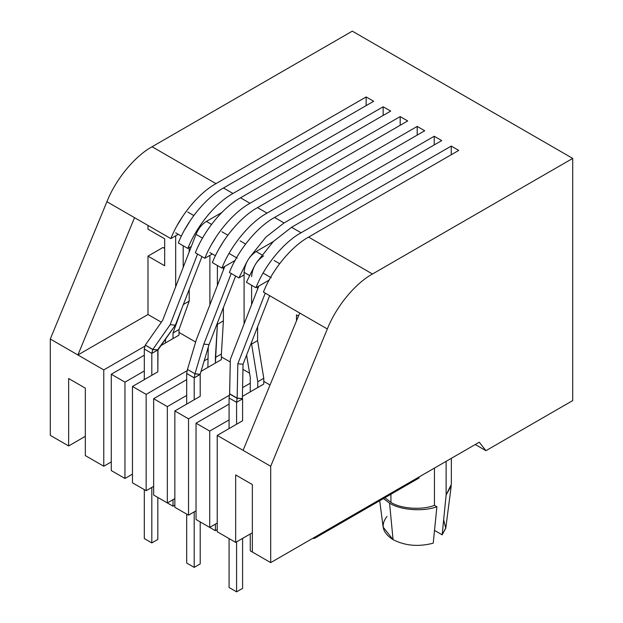 <?xml version="1.0" encoding="UTF-8"?>
<svg xmlns="http://www.w3.org/2000/svg" width="623" height="623" viewBox="0 0 623 623"><rect width="100%" height="100%" fill="white"/><g stroke="black" fill="none" stroke-linecap="round" stroke-linejoin="round"><path stroke-width="0.93" d="M383.129 527.105L393.066 539.658L389.554 503.15L383.433 498.571L389.554 503.15C400.441 510.175 423.227 511.896 436.887 506.74L433.234 543.17C418.531 547.01 405.145 545.834 393.066 539.658C382.366 532.688 380.341 524.955 386.992 516.467M384.897 497.722L390.925 502.364L390.925 494.241L390.925 502.364C400.9 508.835 422.129 510.292 434.449 505.339L434.449 468.083L434.449 505.339L436.887 506.74L434.449 505.339C422.129 510.292 400.9 508.835 390.925 502.364L384.897 497.722M479.274 442.205L270.701 562.616L252.354 552.025L270.701 562.616L270.701 466.284L217.225 435.407L217.225 531.746L235.665 542.392L217.225 531.746L217.225 435.407L270.701 466.284L327.332 328.975C336.14 306.609 355.126 283.488 372.484 274.003L572.708 158.406L352.299 31.15L152.074 146.748C134.716 156.241 115.722 179.354 106.915 201.72L170.819 238.617C179.626 216.251 198.62 193.13 215.979 183.645L152.074 146.748L215.979 183.645L366.145 96.947L373.652 101.276L223.486 187.982C206.127 197.468 187.134 220.589 178.326 242.947L187.842 248.437C196.65 226.079 215.636 202.958 232.994 193.473L223.486 187.982L232.994 193.473L383.161 106.774L390.676 111.104L240.501 197.803L250.018 203.293L400.184 116.594L407.691 120.932L257.525 207.63L267.033 213.121L417.2 126.422L424.707 130.76L274.541 217.458L284.049 222.948L434.223 136.25L441.73 140.58L291.564 227.286L301.073 232.776L451.239 146.078L458.746 150.408L308.58 237.106L372.484 274.003L308.58 237.106C291.221 246.599 272.235 269.712 263.42 292.078L327.332 328.975L263.42 292.078C272.235 269.712 291.221 246.599 308.58 237.106L458.746 150.408L451.239 146.078L451.239 154.745L451.239 146.078L301.073 232.776L291.564 227.286L273.365 241.49L256.964 262.003L273.365 241.49L291.564 227.286L441.73 140.58L434.223 136.25L434.223 144.918L434.223 136.25L284.049 222.948L274.541 217.458C257.182 226.943 238.196 250.064 229.389 272.43L238.897 277.92L246.708 262.166L238.897 277.92L229.389 272.43C238.196 250.064 257.182 226.943 274.541 217.458L424.707 130.76L417.2 126.422L417.2 135.09L417.2 126.422L267.033 213.121L257.525 207.63C240.166 217.116 221.173 240.237 212.365 262.602L221.874 268.092C230.689 245.727 249.675 222.613 267.033 213.121C249.675 222.613 230.689 245.727 221.874 268.092L212.365 262.602C221.173 240.237 240.166 217.116 257.525 207.63L407.691 120.932L400.184 116.594L400.184 125.27L400.184 116.594L250.018 203.293L240.501 197.803C223.143 207.295 204.157 230.409 195.349 252.774L204.858 258.265C213.666 235.907 232.659 212.786 250.018 203.293C232.659 212.786 213.666 235.907 204.858 258.265L195.349 252.774C204.157 230.409 223.143 207.295 240.501 197.803L390.676 111.104L383.161 106.774L383.161 115.442L383.161 106.774L232.994 193.473C215.636 202.958 196.65 226.079 187.842 248.437L178.326 242.947C187.134 220.589 206.127 197.468 223.486 187.982L373.652 101.276L366.145 96.947L366.145 105.614L366.145 96.947L215.979 183.645C198.62 193.13 179.626 216.251 170.819 238.617L106.915 201.72L50.292 339.029L50.292 435.36L68.647 445.959L50.292 435.36L50.292 339.029L77.906 354.97L50.292 339.029L106.915 201.72C115.722 179.354 134.716 156.241 152.074 146.748L352.299 31.15L572.708 158.406L572.708 400.589L485.948 450.678L475.263 444.518L485.948 450.678L479.274 442.205L485.948 450.678L572.708 400.589L572.708 158.406L372.484 274.003C355.126 283.488 336.14 306.609 327.332 328.975L270.701 466.284L270.701 562.616L479.274 442.205M252.354 532.758L235.665 542.392L235.665 474.952L252.354 484.585L252.354 552.025L252.354 484.585L235.665 474.952L235.665 542.392L252.354 532.758M217.225 523.071L209.717 527.408L196.035 519.512L209.717 527.408L209.717 431.077L229.077 419.902L209.717 431.077L196.035 423.173L209.717 431.077L209.717 527.408L217.225 523.071M196.035 510.837L188.528 515.174L174.845 507.278L188.528 515.174L188.528 418.843L229.264 395.325L188.528 418.843L174.845 410.939L188.528 418.843L188.528 515.174L196.035 510.837M174.845 498.602L167.338 502.94L153.655 495.044L167.338 502.94L167.338 406.609L186.69 395.434L167.338 406.609L153.655 398.704L167.338 406.609L167.338 502.94L174.845 498.602M153.655 486.368L146.148 490.706L132.465 482.809L146.148 490.706L146.148 394.375L187.056 370.755L146.148 394.375L132.465 386.47L146.148 394.375L146.148 490.706L153.655 486.368M132.465 474.134L124.958 478.472L111.276 470.575L124.958 478.472L124.958 382.14L144.31 370.965L124.958 382.14L111.276 374.236L124.958 382.14L124.958 478.472L132.465 474.134M111.276 461.9L103.768 466.238L85.328 455.592L103.768 466.238L103.768 369.906L77.906 354.97L103.768 369.906L144.879 346.17L103.768 369.906L103.768 466.238L111.276 461.9M85.328 436.326L68.647 445.959L68.647 378.527L85.328 388.16L85.328 455.592L85.328 388.16L68.647 378.527L68.647 445.959L85.328 436.326M163 247.463L164.667 248.429L163 247.463L147.986 256.139L147.986 314.514L161.341 322.223L147.986 314.514L77.906 354.97L134.529 217.661L77.906 354.97L147.986 314.514L147.986 256.139L163 247.463M296.486 314.895L298.472 316.048L296.486 314.895L296.486 320.868L296.486 314.895M147.986 225.433L147.986 229.163L164.667 238.796L164.667 265.772L147.986 256.139L164.667 265.772L164.667 238.796L147.986 229.163L147.986 225.433M179.019 332.433L195.645 342.035L179.019 332.433M207.716 348.997L208.121 349.23L207.716 348.997M221.399 356.901L230.276 362.025L221.399 356.901M242.939 369.33L249.566 373.161L242.939 369.33M263.778 381.369L270.039 384.983L263.778 381.369M242.565 387.638L250.267 383.2L242.565 387.638M263.778 384.064L242.394 396.415L263.778 384.064L263.778 378.286L263.778 384.064M229.077 404.101L196.035 423.173L196.035 519.512L196.035 423.173L229.077 404.101M242.37 398.603L237.106 398.299L229.599 393.962L230.323 359.44L229.638 393.791L237.145 398.12L236.584 402.318L242.588 398.852L242.588 420.766L217.225 435.407L242.588 420.766L242.588 398.852L236.584 402.318L236.584 424.232L236.584 402.318L229.077 397.98L229.077 428.569L229.077 397.98L236.584 402.318L237.106 398.299L242.37 398.603L243.04 364.245L237.838 363.777L237.145 398.12L242.347 398.588L237.145 398.12L237.838 363.777L265.242 293.129L237.838 363.777L243.04 364.245L269.642 295.668L243.04 364.245L242.363 398.603M179.019 335.127L161.123 345.461L179.019 335.127L179.019 329.544L179.019 335.127M144.31 355.165L111.276 374.236L111.276 470.575L111.276 374.236L144.31 355.165M157.931 349.892L152.736 349.589L145.299 345.095L162.642 320.362L145.299 345.095L152.806 349.433L151.817 353.381L158.001 349.892L157.829 371.83L132.465 386.47L132.465 482.809L132.465 386.47L157.829 371.83L157.829 349.931L151.817 353.381L151.817 375.295L151.817 353.381L144.31 349.044L144.31 379.633L144.31 349.044L151.817 353.381L152.736 349.589L158.001 349.892L175.351 325.167L170.149 324.7L152.806 349.433L158.008 349.9L152.806 349.433L170.149 324.7L197.561 254.052L170.149 324.7L175.351 325.167L201.961 256.59L175.351 325.167L157.619 349.861M204.165 360.873L207.887 358.731L204.165 360.873M221.399 359.596L201.034 371.355L221.399 359.596L221.399 354.012L221.399 359.596M186.69 379.633L153.655 398.704L153.655 495.044L153.655 398.704L186.69 379.633M200.209 396.298L174.845 410.939L174.845 507.278L174.845 410.939L200.209 396.298L200.209 374.384L194.205 377.85L194.205 399.764L194.205 377.85L186.69 373.512L186.69 404.101L186.69 373.512L194.205 377.85L194.913 373.94L200.178 374.244L209.024 344.605L203.822 344.137L194.976 373.777L200.178 374.236L194.976 373.777L203.822 344.137L231.234 273.497L203.822 344.137L209.024 344.605L235.626 276.036L209.024 344.605L200.178 374.244L200.209 396.298M191.331 246.428L187.842 248.437L191.331 246.428M178.264 234.318L170.819 238.617L178.264 234.318M212.303 253.966L204.858 258.265L212.303 253.966M235.33 260.328L221.874 268.092L235.33 260.328M249.457 257.665L265.857 237.153L284.049 222.948L265.857 237.153L249.457 257.665M244.091 274.922L238.897 277.92L244.091 274.922M254.215 266.496L246.404 282.25L255.913 287.74C264.72 265.382 283.714 242.261 301.073 232.776C283.714 242.261 264.72 265.382 255.913 287.74L246.404 282.25L254.215 266.496M269.37 279.976L255.913 287.74L269.37 279.976M299.718 313.034L243.087 450.343L299.718 313.034M443.654 519.855L445.757 528.249L442.159 534.838L446.13 494.966L446.13 461.339L446.13 494.966L451.348 484.289L451.348 458.326M442.159 534.838L434.519 530.422L442.159 534.838L445.834 527.736L451.247 485.808L446.13 494.966L442.159 534.838M389.554 503.15L393.066 539.658C405.145 545.834 418.531 547.01 433.234 543.17L436.887 506.74C423.227 511.896 400.441 510.175 389.554 503.15M315.651 536.668L314.529 538.342L312.528 538.474L315.651 536.668M209.889 304.826L209.889 255.36L209.889 304.826M211.688 244.232L216.477 236.39L211.688 244.232M223.984 240.719L219.195 248.561L223.984 240.719M217.396 265.507L217.396 285.474L217.396 265.507M217.396 323.033L217.396 324.342L223.4 320.868L223.4 307.552L223.4 320.868L221.399 354.012L223.4 320.868L217.396 324.342L217.396 323.033M223.4 269.993L223.4 267.212L223.4 269.993M221.897 231.764L227.847 235.198L221.897 231.764M209.889 252.572L215.426 255.765L209.889 252.572M208.238 347.229L207.887 367.399L208.238 347.229M207.887 526.349L215.394 530.687L215.394 524.13L215.394 530.687L217.225 529.628L215.394 530.687L207.887 526.349M215.394 363.061L217.396 324.342L215.394 357.477L221.399 354.012L215.394 357.477L215.394 363.061M244.091 323.968L244.091 272.321C244.855 263.513 248.857 256.575 256.108 251.513L273.232 241.623L256.108 251.513L261.886 254.846L256.108 251.513C248.857 256.575 244.855 263.513 244.091 272.321L249.465 275.421L244.091 272.321L244.091 323.968M263.615 255.843C256.365 260.912 252.362 267.843 251.599 276.651C252.362 267.843 256.365 260.912 263.615 255.843M251.599 285.256L251.599 304.616L251.599 285.256M251.599 342.175L251.599 344.083L257.603 340.617L257.603 326.693L257.603 340.617L263.778 378.286L257.603 340.617L251.599 344.083L251.599 342.175M257.603 289.134L257.603 286.767L257.603 289.134M246.599 355.063L250.267 377.421L250.267 391.867L250.267 377.421L246.599 355.063M250.267 533.958L250.267 550.818L257.774 555.155L250.267 550.818L250.267 533.958M257.774 387.529L257.774 381.751L251.599 344.083L257.774 381.751L263.778 378.286L257.774 381.751L257.774 387.529M175.678 286.759L175.678 235.806L175.678 286.759M177.002 225.736L183.154 215.667L177.002 225.736M190.661 220.005L184.509 230.074L190.661 220.005M183.193 245.758L183.193 267.407L183.193 245.758M183.193 304.592L189.197 301.119L189.197 289.485L189.197 301.119L179.019 329.544L189.197 301.119L183.193 304.592M189.197 251.926L189.197 247.658L189.197 251.926M187.694 212.015L193.808 215.542L187.694 212.015M175.678 232.823L181.386 236.117L175.678 232.823M165.5 339.216L165.5 342.93L165.5 339.216M165.5 501.881L173.015 506.219L173.015 499.662L173.015 506.219L174.845 505.16L173.015 506.219L165.5 501.881M173.015 338.593L173.015 333.009L181.441 309.475L173.015 333.009L179.019 329.544L173.015 333.009L173.015 338.593M202.53 238.118L196.011 234.357L162.642 320.362L196.011 234.357C198.418 228.532 201.883 224.218 206.415 221.414L221.772 212.544L206.415 221.414L211.563 224.389L206.415 221.414C201.883 224.218 198.418 228.532 196.011 234.357L202.53 238.118M144.31 538.576L144.31 489.647L144.31 538.576L151.817 542.913L157.829 539.448L157.829 497.45L157.829 539.448L151.817 542.913L151.817 487.427L151.817 542.913L144.31 538.576M145.221 345.259L144.31 349.044L145.221 345.259M187.468 369.439L196.315 339.808L187.468 369.439L194.976 373.777L187.468 369.439M237.192 258.132L229.685 253.795L237.192 258.132M224.794 266.41L196.315 339.808L224.794 266.41M240.089 240.852L245.602 244.037L240.089 240.852M186.69 563.044L186.69 514.115L186.69 563.044L194.205 567.382L200.209 563.916L200.209 521.918L200.209 563.916L194.205 567.382L194.205 511.896L194.205 567.382L186.69 563.044M187.406 369.61L186.69 373.512L187.406 369.61M194.205 377.85L200.178 374.244L194.913 373.94L194.205 377.85M271.207 277.772L263.7 273.435L271.207 277.772M258.786 286.082L230.323 359.44L258.786 286.082M274.104 260.492L279.641 263.693L274.104 260.492M229.077 587.512L229.077 538.584L229.077 587.512L236.584 591.85L242.588 588.385L242.588 538.389L242.588 588.385L236.584 591.85L236.584 541.862L236.584 591.85L229.077 587.512M229.599 393.962L229.077 397.98L229.599 393.962M383.129 527.151L379.719 500.713M419.139 477.958L314.529 538.342"/></g></svg>
